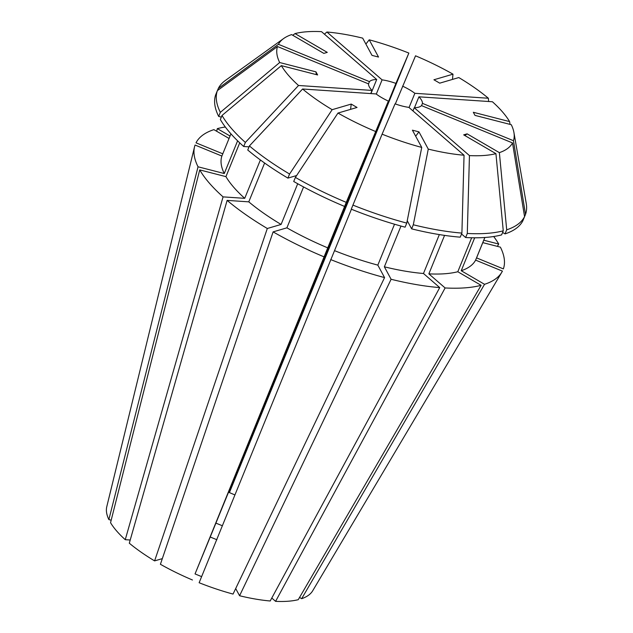 <?xml version="1.0" encoding="UTF-8"?>
<svg xmlns="http://www.w3.org/2000/svg" width="633" height="633" viewBox="0 0 633 633"><rect width="100%" height="100%" fill="white"/><g stroke="black" fill="none" stroke-linecap="round" stroke-linejoin="round"><path stroke-width="0.95" d="M111.186 520.191L108.876 519.598A111.345 37.339 -157.8 0 1 106.771 506.74L194.537 146.856A166.139 55.712 -157.8 0 1 195.075 145.052L221.874 156.05A137.171 46.003 -157.8 0 0 224.264 173.529L237.612 140.827M162.333 558.623L154.602 560.893A111.345 37.339 -157.8 0 1 129.306 543.201L227.12 200.392A166.139 55.712 -157.8 0 0 267.308 228.497L281.092 224.446A137.171 46.003 -157.8 0 1 248.777 201.848L227.12 200.392M260.385 159.959L244.726 198.335L223.069 196.879L125.255 539.688L130.216 540.02M125.255 539.688A111.345 37.339 -157.8 0 1 110.553 522.708L199.719 169.897L225.941 176.639L239.725 142.86M330.695 259.577A166.139 55.712 -157.8 0 0 384.563 277.594L233.047 594.07A111.345 37.339 -157.8 0 1 199.134 582.732L351.41 209.23M201.618 576.623L195.043 573.925A721.968 3.608 112.3 0 0 210.227 537.006L216.905 539.743M210.227 537.006L388.369 101.09L346.251 202.362L195.043 573.925M192.456 579.994A111.345 37.339 -157.8 0 1 160.41 564.28L273.116 231.884L286.899 227.833L303.579 186.949M235.69 588.548L239.583 595.748L391.099 279.272L384.366 266.81L400.99 226.06M481.112 285.317L457.801 271.739A137.171 46.003 -157.8 0 1 428.865 273.86L445.118 287.952A166.139 55.712 -157.8 0 0 481.112 285.317L298.246 599.688A111.345 37.339 -157.8 0 1 275.592 601.35L271.786 598.05M439.342 234.59L423.469 273.496L439.729 287.596L270.196 600.986A111.345 37.339 -157.8 0 1 239.583 595.748M299.551 597.441L301.68 598.683L484.546 284.312L461.235 270.734L474.679 237.802M484.846 237.486L475.612 260.123L502.412 271.114A166.139 55.712 -157.8 0 1 501.795 272.245L312.702 590.779A111.345 37.339 -157.8 0 1 301.68 598.683M215.885 523.143A72.194 24.212 -157.8 0 1 222.333 525.754M234.89 494.919L229.201 492.514L395.91 83.414L408.855 53.069L229.407 492.616M501.795 272.245A166.139 55.712 -157.8 0 1 484.546 284.312M439.729 287.596A166.139 55.712 -157.8 0 1 391.099 279.272M497.38 246.372L498.717 244.045L483.778 240.208M493.7 236.52A166.139 55.712 -157.8 0 1 498.717 244.045M222.792 153.811L196.024 142.829A166.139 55.712 -157.8 0 1 213.891 129.638L229.051 138.469M223.069 196.879A166.139 55.712 -157.8 0 1 199.719 169.897M324.017 256.84A166.139 55.712 -157.8 0 1 273.116 231.884M368.493 83.967L369.443 81.633A28.881 9.685 -157.8 0 1 376.698 79.497L321.509 31.65A127.067 42.609 -157.8 0 0 295.025 33.589L327.269 52.373L323.835 53.386L291.591 34.601A127.067 42.609 -157.8 0 0 283.647 38.526L225.301 80.518A166.052 55.688 -157.8 0 0 218.322 88.406L217.436 90.59M370.954 93.589L376.698 79.497M369.443 81.633L278.441 44.31A127.067 42.609 -157.8 0 1 283.647 38.526M412.953 110.925L414.251 107.737A28.881 9.685 -157.8 0 0 421.507 105.608L512.516 142.931L524.559 216.628A166.052 55.688 -157.8 0 1 506.701 229.819L499.366 152.64L467.122 133.856A721.968 626.994 -106.4 0 0 464.899 135.573M512.516 142.931A127.067 42.609 -157.8 0 1 499.366 152.64M406.766 223.101A166.052 55.688 -157.8 0 1 352.929 205.1L351.268 209.175A166.052 55.688 -157.8 0 0 405.104 227.176L406.766 223.101L421.736 147.426A127.067 42.609 -157.8 0 1 382.103 134.172L395.047 103.828A28.881 9.685 -157.8 0 0 408.855 107.373L464.052 155.227L461.9 233.094A166.052 55.688 -157.8 0 1 413.302 224.778L428.272 149.103L418.951 131.854A721.968 256.951 -75.6 0 0 415.675 136.206M464.052 155.227A127.067 42.609 -157.8 0 1 428.272 149.103M510.063 124.4L509.605 121.599L473.318 112.278L474.995 115.388L511.282 124.709A127.067 42.609 -157.8 0 1 513.925 132.495A127.067 42.609 -157.8 0 1 513.466 140.708L525.509 214.405L523.808 218.464M414.457 107.737L418.911 96.817L492.419 101.755A127.067 42.609 -157.8 0 1 509.605 121.599M278.441 44.31L218.322 88.406M370.756 93.581L372.038 90.424L298.539 85.487L245.359 142.433A166.052 55.688 -157.8 0 1 222.017 115.467L281.353 65.634L317.631 74.955L315.954 71.853A721.968 629.756 -28.4 0 1 316.342 74.623M298.539 85.487A127.067 42.609 -157.8 0 1 281.353 65.634M346.251 202.362A166.052 55.688 -157.8 0 1 295.382 177.414L337.967 113.062L357.036 107.46L351.228 104.081A721.968 263.613 -59.8 0 1 350.579 109.359M375.424 131.435A127.067 42.609 -157.8 0 1 337.967 113.062M395.332 103.931L415.533 55.807A127.067 42.609 -157.8 0 1 452.991 74.172L452.453 79.426M524.559 216.628L522.898 220.703A166.052 55.688 -157.8 0 1 505.031 233.894L506.701 229.819M461.9 233.094L460.238 237.169A166.052 55.688 -157.8 0 1 411.64 228.853L413.302 224.778M245.359 142.433L243.697 146.5A166.052 55.688 -157.8 0 1 220.355 119.542L222.017 115.467M344.589 206.437A166.052 55.688 -157.8 0 1 293.72 181.489L295.382 177.414M502.594 232.469L505.031 233.894M407.241 220.711L411.64 228.853M243.697 146.5L249.038 146.864M475.612 260.123A137.171 46.003 -157.8 0 1 461.235 270.734M423.469 273.496A137.171 46.003 -157.8 0 1 384.366 266.81M244.726 198.335A137.171 46.003 -157.8 0 1 225.941 176.639M327.831 247.907A137.171 46.003 -157.8 0 1 286.899 227.833M376.295 94.088L382.095 79.861A28.881 9.685 -157.8 0 1 395.91 83.414M382.095 79.861L326.905 32.014A127.067 42.609 -157.8 0 1 362.685 38.138L372.006 55.38L378.534 57.057L369.221 39.816A127.067 42.609 -157.8 0 1 408.855 53.069M326.905 32.014L324.42 34.174M445.118 287.952L275.592 601.35M482.789 242.629L500.394 247.147A166.139 55.712 -157.8 0 1 503.37 268.89L476.562 257.892L484.894 237.478M216.652 131.245L217.325 128.626A166.139 55.712 -157.8 0 1 225.316 126.996M108.876 519.598L198.042 166.796A166.139 55.712 -157.8 0 1 194.537 146.856M154.602 560.893L267.308 228.497M418.911 96.817A28.881 9.685 -157.8 0 1 422.464 103.377L513.466 140.708M421.546 105.624L422.464 103.377M372.038 90.424A28.881 9.685 -157.8 0 1 368.493 83.857L277.491 46.533L217.372 90.638L215.711 94.705A166.052 55.688 -157.8 0 0 218.678 116.432L220.339 112.358A166.052 55.688 -157.8 0 1 217.372 90.638M388.369 101.09A28.881 9.685 -157.8 0 1 376.089 93.937L302.59 89L249.41 145.938L247.748 150.013A166.052 55.688 -157.8 0 0 287.912 178.11L289.574 174.035A166.052 55.688 -157.8 0 1 249.41 145.938M402.588 86.151A28.881 9.685 -157.8 0 1 414.86 93.304L488.367 98.242L488.636 101.502M409.053 107.547L414.86 93.304M465.635 237.533A166.052 55.688 -157.8 0 0 501.597 234.898L503.267 230.823L495.932 153.653A127.067 42.609 -157.8 0 1 469.449 155.591L467.296 233.458L465.635 237.533L461.536 233.981M495.932 153.653L463.688 134.861L467.122 133.856M414.251 107.737L469.449 155.591M421.736 147.426L412.415 130.176L418.951 131.854M220.339 112.358L279.675 62.532A127.067 42.609 -157.8 0 1 277.491 46.533M279.675 62.532L315.954 71.853M289.574 174.035L332.159 109.683A127.067 42.609 -157.8 0 1 302.59 89M332.159 109.683L351.228 104.081M488.367 98.242A127.067 42.609 -157.8 0 0 458.798 77.558L439.729 83.16L433.921 79.774L452.991 74.172M503.267 230.823A166.052 55.688 -157.8 0 1 467.296 233.458M352.929 205.1L382.103 134.172M513.925 132.495L526.229 203.328A166.052 55.688 -157.8 0 1 525.509 214.405M292.739 35.266L295.025 33.589M365.882 44.057L369.221 39.816M221.344 117.121L218.678 116.432M296.616 175.547L287.912 178.11M457.801 271.739L471.672 237.763M444.564 235.397L428.865 273.86M384.563 277.594L377.83 265.124A137.171 46.003 -157.8 0 1 334.509 250.644M377.83 265.124L394.525 224.217M230.942 133.84L221.874 156.05M281.092 224.446L297.708 183.736M264.618 163.021L248.777 201.848M217.325 128.626L230.048 136.032M198.042 166.796L224.264 173.529"/></g></svg>
